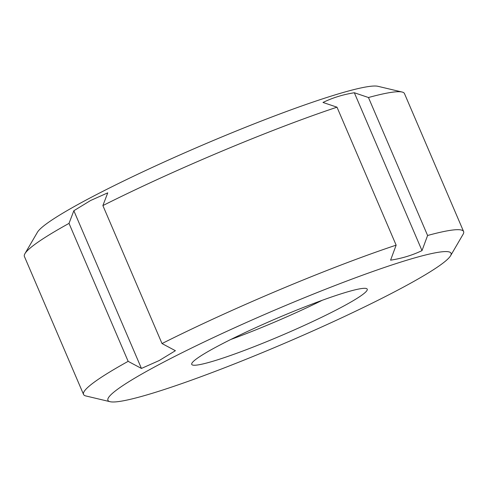 <?xml version="1.0" encoding="UTF-8"?>
<svg xmlns="http://www.w3.org/2000/svg" width="488" height="488" viewBox="0 0 488 488"><rect width="100%" height="100%" fill="white"/><g stroke="black" fill="none" stroke-linecap="round" stroke-linejoin="round"><path stroke-width="0.73" d="M219.838 345.077A95.477 8.79 -23.2 0 1 313.064 303.701A95.477 8.79 -23.2 0 1 367.232 289.171A95.477 8.79 -23.2 0 1 339.123 308.489A95.477 8.79 -23.2 0 1 245.897 349.859A95.477 8.79 -23.2 0 1 191.729 364.396A95.477 8.79 -23.2 0 1 219.838 345.077M396.079 291.019A186.654 17.184 -23.2 0 1 223.748 368.098A186.654 17.184 -23.2 0 1 110.068 401.697A186.654 17.184 -23.2 0 1 162.882 362.547A186.654 17.184 -23.2 0 1 354.806 278.032A186.654 17.184 -23.2 0 1 450.564 255.761A186.654 17.184 -23.2 0 1 396.079 291.019M102.883 205.582L162.016 343.558L175.399 350.701L159.186 360.553L141.441 368.44L128.155 361.346L69.022 223.376L73.847 210.731L90.591 200.507L107.744 192.845L102.883 205.582A206.753 19.038 -23.2 0 1 337.001 107.183L322.989 102.456C332.688 97.746 343.143 94.513 354.343 92.751L368.464 97.521A206.753 19.038 -23.2 0 1 402.094 92.031A206.753 19.038 -23.2 0 1 404.467 93.568L463.6 231.538A206.753 19.038 -23.2 0 1 463.075 234.313L450.564 255.761M110.068 401.697L85.906 395.969A206.753 19.038 -23.2 0 1 83.533 394.432A206.753 19.038 -23.2 0 1 128.155 361.346M83.533 394.432L24.4 256.462A206.753 19.038 -23.2 0 1 24.925 253.687L37.436 232.239A186.654 17.184 -23.2 0 1 91.921 196.981A186.654 17.184 -23.2 0 1 264.252 119.902A186.654 17.184 -23.2 0 1 377.932 86.303L402.094 92.031M24.925 253.687A206.753 19.038 -23.2 0 1 69.022 223.376M162.016 343.558A206.753 19.038 -23.2 0 1 396.14 245.153L337.001 107.183M368.464 97.521L427.598 235.49A206.753 19.038 -23.2 0 1 463.6 231.538M427.598 235.49L422.004 250.612C412.275 255.273 401.801 258.457 390.583 260.165L396.14 245.153M322.202 300.309A95.477 8.79 -23.2 0 1 230.848 339.459M354.343 92.751L422.004 250.612M73.847 210.731L141.441 368.44"/></g></svg>
